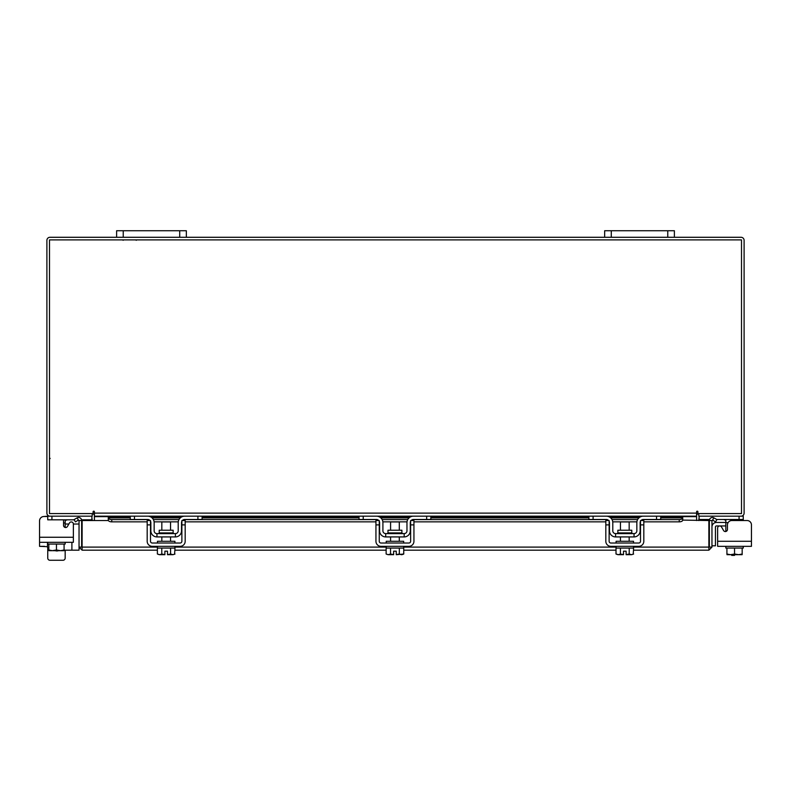 <?xml version="1.0" encoding="UTF-8"?>
<svg xmlns="http://www.w3.org/2000/svg" width="791" height="791" viewBox="0 0 791 791"><rect width="100%" height="100%" fill="white"/><g stroke="black" fill="none" stroke-linecap="round" stroke-linejoin="round"><path stroke-width="1.19" d="M725.831 525.936L716.498 525.936A1.048 1.048 0 0 0 715.45 526.984L715.45 545.81L711.959 545.81M711.959 526.984A4.528 4.528 0 0 1 716.498 522.456L725.831 522.456M734.513 554.699L734.513 555.391L731.715 555.391L731.715 554.699M751.45 541.271L751.45 546.334L717.635 546.334L717.635 541.271L751.45 541.271L751.45 524.888A4.36 4.36 0 0 0 747.09 520.537L731.823 520.537A4.36 4.36 0 0 0 727.463 524.888L727.463 529.466A2.096 2.096 0 0 1 723.567 530.514A2.096 2.096 0 0 0 725.831 531.512L725.831 520.29L723.735 519.489M698.779 513.577L698.779 516.177L743.253 516.177L743.253 519.489L716.715 519.489M709.547 519.489L699.125 519.489L699.125 516.187M743.253 519.489L743.253 520.537L747.09 520.537M723.953 519.489L725.505 519.638M743.253 546.334L743.253 548.074L726.919 548.074L742.166 548.074L742.166 554.026L742.166 548.074M725.831 548.074L725.831 546.334L725.831 548.074L726.919 548.074L726.919 554.026L726.919 548.074M742.166 554.026L742.166 554.639L742.166 554.026L738.695 554.699L734.542 554.026L734.542 548.074M726.919 554.026L727.018 554.699L726.919 554.026L730.39 554.699L734.542 554.026M738.695 554.699L742.067 554.699M731.072 554.699L738.013 554.699M727.018 554.699L730.39 554.699M721.54 527.004L723.567 530.514L721.54 527.004A2.096 2.096 0 0 0 717.635 528.052L717.635 541.271M173.14 532.907L173.14 530.227L159.228 530.227L159.228 532.907L173.14 532.907L173.842 533.609M197.908 516.177L202.091 516.177L202.091 519.489L197.908 519.489L197.908 516.177L184.659 516.177A6.447 6.447 0 0 0 178.212 522.624L178.212 530.82A2.788 2.788 0 0 1 175.424 533.609L156.954 533.609A2.788 2.788 0 0 1 154.156 530.82L154.156 522.624A6.447 6.447 0 0 0 147.709 516.177L134.46 516.177L134.46 519.489L130.278 519.489L130.278 516.177L134.46 516.177M150.498 521.19A3.134 3.134 0 0 1 150.854 522.624L150.854 530.82A6.101 6.101 0 0 0 156.954 536.921L175.424 536.921A6.101 6.101 0 0 0 181.525 530.82L181.525 522.624A3.134 3.134 0 0 1 181.871 521.19M182.326 520.537A3.134 3.134 0 0 1 184.659 519.489L182.573 520.29M197.908 519.489L184.659 519.489M149.806 520.29L147.709 519.489L134.46 519.489M147.709 519.489A3.134 3.134 0 0 1 150.053 520.537M175.424 536.921L175.424 533.609M156.954 533.609L156.954 536.921M184.036 516.207L184.629 516.177M157.468 546.334L157.468 548.074L174.9 548.074L174.9 546.334M157.468 543.022L157.468 541.271L174.9 541.271L174.9 543.022M170.549 530.227L170.549 521.931L161.829 521.931L161.829 530.227M161.789 548.074L161.789 554.026L159.782 554.699L157.389 554.026L157.389 548.074M161.779 554.026L161.779 548.074M161.789 554.026L164.884 554.639L164.884 551.179L167.494 551.179L167.494 554.639L170.579 554.026L170.579 548.074M172.992 554.699L174.989 554.026L172.992 554.699L170.589 554.026L170.589 548.074M174.593 554.234L174.989 548.074M159.782 554.699L164.884 554.699M157.389 554.026L159.386 554.699M167.494 554.699L172.596 554.699M147.185 524.888L147.185 520.537L150.498 520.537L150.498 524.888L147.185 524.888L147.185 541.271A5.053 5.053 0 0 0 152.248 546.334L180.13 546.334A5.053 5.053 0 0 0 185.183 541.271L185.183 524.888L181.871 524.888L181.871 541.271A1.74 1.74 0 0 1 180.13 543.022L152.248 543.022A1.74 1.74 0 0 1 150.498 541.271L150.498 524.888M181.871 524.888L181.871 520.537L185.183 520.537L185.183 524.888M631.772 532.907L631.772 530.227L617.86 530.227L617.86 532.907L631.772 532.907L632.464 533.609M656.54 516.177L660.722 516.177L660.722 519.489L656.54 519.489L656.54 516.177L643.291 516.177A6.447 6.447 0 0 0 636.844 522.624L636.844 530.82A2.788 2.788 0 0 1 634.046 533.609L615.576 533.609A2.788 2.788 0 0 1 612.788 530.82L612.788 522.624A6.447 6.447 0 0 0 606.341 516.177L593.092 516.177L593.092 519.489L588.909 519.489L588.909 516.177L593.092 516.177M609.129 521.19A3.134 3.134 0 0 1 609.475 522.624L609.475 530.82A6.101 6.101 0 0 0 615.576 536.921L634.046 536.921A6.101 6.101 0 0 0 640.146 530.82L640.146 522.624A3.134 3.134 0 0 1 640.502 521.19M640.947 520.537A3.134 3.134 0 0 1 643.291 519.489L641.194 520.29M656.54 519.489L643.291 519.489M608.427 520.29L606.341 519.489L593.092 519.489M606.341 519.489A3.134 3.134 0 0 1 608.675 520.537M634.046 536.921L634.046 533.609M615.576 533.609L615.576 536.921M642.658 516.207L643.251 516.177M616.1 546.334L616.1 548.074L633.532 548.074L633.532 546.334M616.1 543.022L616.1 541.271L633.532 541.271L633.532 543.022M629.171 530.227L629.171 521.931L620.451 521.931L620.451 530.227M620.421 548.074L620.421 554.026L618.404 554.699L616.011 554.026L616.011 548.074M620.411 554.026L620.411 548.074M620.421 554.026L623.506 554.639L623.506 551.179L626.116 551.179L626.116 554.639L629.211 554.026L629.211 548.074M631.613 554.699L633.611 554.026L631.613 554.699L629.221 554.026L629.221 548.074M633.225 554.234L633.611 548.074M618.404 554.699L623.506 554.699M616.011 554.026L618.008 554.699M626.116 554.699L631.218 554.699M605.817 524.888L605.817 520.537L609.129 520.537L609.129 524.888L605.817 524.888L605.817 541.271A5.053 5.053 0 0 0 610.87 546.334L638.752 546.334A5.053 5.053 0 0 0 643.815 541.271L643.815 524.888L640.502 524.888L640.502 541.271A1.74 1.74 0 0 1 638.752 543.022L610.87 543.022A1.74 1.74 0 0 1 609.129 541.271L609.129 524.888M640.502 524.888L640.502 520.537L643.815 520.537L643.815 524.888M164.884 551.179L167.494 551.179M623.506 551.179L626.116 551.179M157.389 550.17L82.096 550.17L82.135 520.537L108.387 520.537M709.359 520.537L711.959 520.537L711.959 547.105L709.359 547.105L709.359 520.537A3.055 3.055 0 0 1 713.887 517.858L716.903 519.598L715.608 521.852L712.582 520.112L711.959 520.537M711.959 547.105L708.904 550.17L708.865 547.105L708.904 550.17L633.611 550.17M616.011 550.17L403.746 550.17M386.137 550.17L174.989 550.17M82.096 547.56L82.096 550.17L79.041 547.105L157.468 547.105M633.532 547.105L708.865 547.105L708.865 520.537L682.722 520.082M64.081 550.17L79.041 550.17L79.041 520.537L78.418 520.112L75.392 521.852L74.097 519.598L77.113 517.858L78.418 520.112M81.641 547.105L81.641 520.537L79.041 520.537M660.722 517.472L682.722 517.472L682.722 520.142A3.49 1.74 180 0 1 679.232 521.852L679.232 519.598A3.49 1.74 0 0 0 682.722 517.887L682.722 517.858M108.278 517.858L108.278 517.887A3.49 1.74 0 0 0 111.768 519.598L111.768 521.852A3.49 1.74 180 0 1 108.278 520.142L108.278 517.472L130.278 517.472M111.768 519.598L148.53 519.598M153.405 519.598L178.974 519.598M183.848 519.598L377.287 519.598M382.162 519.598L407.721 519.598M412.605 519.598L607.152 519.598M612.026 519.598L637.595 519.598M642.47 519.598L679.232 519.598M111.768 521.852L147.185 521.852M154.116 521.852L178.262 521.852M185.183 521.852L375.943 521.852M382.874 521.852L407.019 521.852M413.94 521.852L605.817 521.852M612.738 521.852L636.884 521.852M643.815 521.852L679.232 521.852M81.641 520.537A3.055 3.055 0 0 0 77.113 517.858M91.776 516.177L92.221 520.537M698.779 520.537L699.224 516.177M92.221 513.577L92.221 516.177L47.747 516.177L47.747 519.825L74.225 519.825M674.387 237.29L667.762 237.29L667.762 230.735L674.387 230.735L674.387 237.29L741.048 237.29A3.055 3.055 0 0 1 744.104 240.345L744.104 513.122A3.055 3.055 0 0 1 741.048 516.177M49.952 516.177A3.055 3.055 0 0 1 46.896 513.122L46.896 240.345A3.055 3.055 0 0 1 49.952 237.29L116.613 237.29L116.613 230.735L123.238 230.735L123.238 237.29L116.613 237.29M667.762 237.29L123.238 237.29M94.406 515.07A3.055 3.055 0 0 0 92.221 513.606M698.779 513.606A3.055 3.055 0 0 0 696.594 515.07M697.899 511.817A0.653 0.653 0 0 0 697.247 511.164A0.653 0.653 0 0 0 696.594 511.817L696.594 516.177L94.406 516.177L94.406 511.817A0.653 0.653 0 0 0 93.753 511.164A0.653 0.653 0 0 0 93.101 511.817L93.101 513.577L49.497 513.577L49.497 239.9L741.503 239.9L741.503 513.577L697.899 513.577L697.899 511.817A0.653 0.653 0 0 0 697.247 511.164A0.653 0.653 0 0 0 696.594 511.817M660.722 516.632L696.594 516.632L696.594 520.537M94.406 520.537L94.406 516.632L130.278 516.632M94.406 511.817A0.653 0.653 0 0 0 93.753 511.164A0.653 0.653 0 0 0 93.101 511.817M65.169 558.08L65.169 550.17L65.169 558.08A2.175 2.175 0 0 1 62.993 560.265L49.922 560.265A2.175 2.175 0 0 1 47.747 558.08L47.747 548.074M55.301 550.674A4.598 4.598 0 0 0 58.455 550.674M67.265 519.825L65.178 520.537M65.821 519.875L66.424 519.825M79.041 524.018L73.365 524.018L73.365 542.31L39.55 542.31L39.55 537.257L73.365 537.257L73.365 524.028A2.096 2.096 0 0 0 69.46 522.98L67.433 526.49A2.096 2.096 0 0 1 65.169 527.488L65.169 522.96L63.537 522.96M65.228 520.28L65.169 522.96M91.875 516.187L91.875 519.825L81.552 519.825M47.747 542.31L47.747 544.05L65.169 544.05L65.169 542.31M48.834 544.05L48.834 550.002L48.834 544.05L64.081 544.05L64.081 550.002L64.081 544.05M48.834 550.002L48.933 550.674L48.834 550.002L52.305 550.674L56.458 550.002L56.458 544.05M64.081 547.154L64.081 550.615L64.081 550.002L60.61 550.674L56.458 550.002M48.933 550.674L52.305 550.674M52.987 550.674L59.928 550.674M60.61 550.674L63.982 550.674M47.49 542.31L47.49 546.68L39.55 546.334L39.55 520.873A4.36 4.36 0 0 1 43.91 516.513L47.747 516.177M67.433 526.49A2.096 2.096 0 0 1 63.537 525.442L63.537 520.873A4.36 4.36 0 0 0 63.409 519.825M62.993 560.265L49.922 560.265M39.55 541.271L39.55 520.873M43.91 516.513L47.747 516.513M68.866 524.018L65.169 524.018L68.866 524.018M47.49 546.68A3.49 3.49 0 0 0 48.834 549.429M179.715 237.29L179.715 230.735L123.238 230.735M179.715 230.735L186.34 230.735L186.34 237.29M667.762 230.735L611.285 230.735L611.285 237.29M604.66 237.29L604.66 230.735L611.285 230.735M386.137 548.074L386.137 554.026L388.144 554.699L390.536 554.026L393.631 554.639L393.631 551.179L396.251 551.179L396.251 554.639L399.336 554.026L399.336 548.074L403.657 548.074L403.657 546.334M396.251 554.699L403.746 554.026L403.746 548.074M401.897 532.907L401.897 530.227L387.986 530.227L387.986 532.907L401.897 532.907L402.589 533.609M426.665 516.177L430.848 516.177L430.848 519.489L426.665 519.489L426.665 516.177L413.416 516.177A6.447 6.447 0 0 0 406.97 522.624L406.97 530.82A2.788 2.788 0 0 1 404.181 533.609L385.701 533.609A2.788 2.788 0 0 1 382.913 530.82L382.913 522.624A6.447 6.447 0 0 0 376.467 516.177L363.217 516.177L363.217 519.489L359.035 519.489L359.035 516.177L363.217 516.177M379.255 521.19A3.134 3.134 0 0 1 379.601 522.624L379.601 530.82A6.101 6.101 0 0 0 385.701 536.921L404.181 536.921A6.101 6.101 0 0 0 410.282 530.82L410.282 522.624A3.134 3.134 0 0 1 410.628 521.19M411.083 520.537A3.134 3.134 0 0 1 413.416 519.489L411.33 520.29M426.665 519.489L413.416 519.489M378.563 520.29L376.467 519.489L363.217 519.489M376.467 519.489A3.134 3.134 0 0 1 378.8 520.537M404.181 536.921L404.181 533.609M385.701 533.609L385.701 536.921M412.793 516.207L413.377 516.177M386.226 546.334L386.226 548.074L399.336 548.074L399.346 554.026L401.344 554.699M386.226 543.022L386.226 541.271L403.657 541.271L403.657 543.022M399.297 530.227L399.297 521.931L390.586 521.931L390.586 530.227M390.546 548.074L390.546 554.026L390.536 548.074M393.631 551.179L396.251 551.179M401.749 554.699L403.351 554.234M388.539 554.699L393.631 554.699M386.137 554.026L388.144 554.699M375.943 524.888L375.943 520.537L379.255 520.537L379.255 524.888L375.943 524.888L375.943 541.271A5.053 5.053 0 0 0 380.995 546.334L408.888 546.334A5.053 5.053 0 0 0 413.94 541.271L413.94 524.888L410.628 524.888L410.628 541.271A1.74 1.74 0 0 1 408.888 543.022L380.995 543.022A1.74 1.74 0 0 1 379.255 541.271L379.255 524.888M410.628 524.888L410.628 520.537L413.94 520.537L413.94 524.888M751.45 546.334L746.467 546.334M721.995 546.334L717.635 546.334M39.55 546.334L44.533 546.334M739.071 519.489L739.071 516.177M725.831 530.82L726.969 530.82M728.106 522.624L725.831 522.624M616.1 547.105L403.657 547.105M386.226 547.105L174.9 547.105M712.582 520.112L713.887 517.858M108.278 517.887L130.278 517.887M152.09 517.887L180.289 517.887M202.091 517.887L359.035 517.887M380.837 517.887L409.046 517.887M430.848 517.887L588.909 517.887M610.711 517.887L638.91 517.887M660.722 517.887L682.722 517.887M150.082 516.632L182.286 516.632M202.091 516.632L359.035 516.632M378.84 516.632L411.043 516.632M430.848 516.632L588.909 516.632M608.714 516.632L640.918 516.632M94.406 513.122L696.594 513.122M51.929 516.177L51.929 519.825M71.902 542.31L71.902 550.17M136.309 240.276L135.587 239.9M123.07 240.276L123.791 239.9M50.159 458.394L49.497 459.057M159.228 532.907L158.536 533.609M170.549 536.921L170.549 541.271M161.829 536.921L161.829 541.271M617.86 532.907L617.158 533.609M629.171 536.921L629.171 541.271M620.451 536.921L620.451 541.271M639.405 517.472L610.217 517.472M588.909 517.472L430.848 517.472M409.53 517.472L380.352 517.472M359.035 517.472L202.091 517.472M180.783 517.472L151.595 517.472M387.986 532.907L387.293 533.609M399.297 536.921L399.297 541.271M390.586 536.921L390.586 541.271"/></g></svg>
